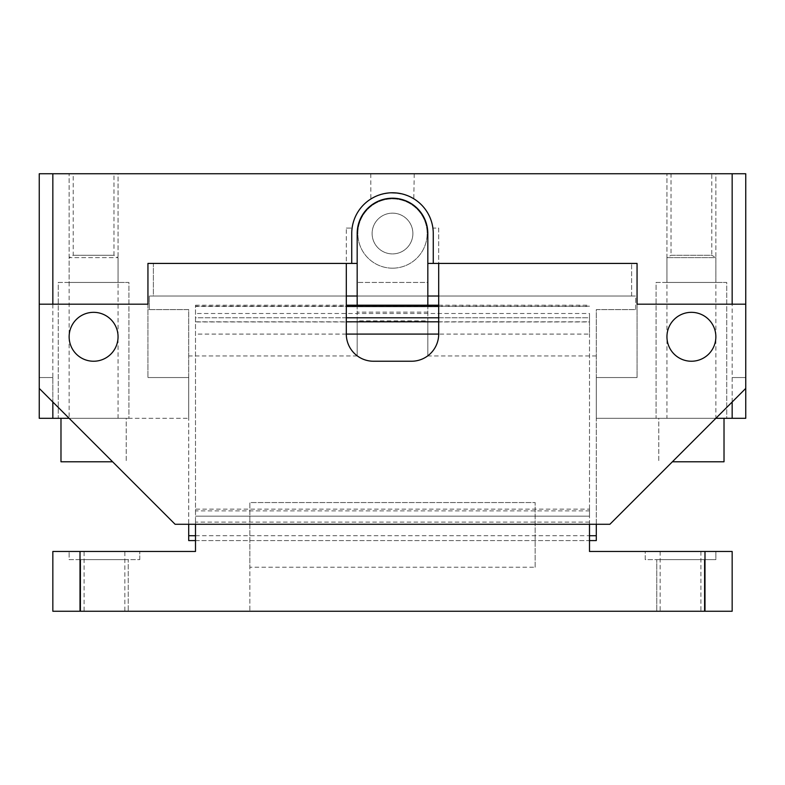 <?xml version="1.0" encoding="UTF-8"?>
<svg xmlns="http://www.w3.org/2000/svg" width="785" height="785" viewBox="0 0 785 785"><rect width="100%" height="100%" fill="white"/><g stroke="black" fill="none" stroke-linecap="round" stroke-linejoin="round"><path stroke-width="0.59" stroke-dasharray="3.92 2.94" d="M691.408 312.332A24.453 24.453 0 0 0 666.946 336.785A24.453 24.453 0 0 0 691.408 361.237A24.453 24.453 0 0 0 715.861 336.785A24.453 24.453 0 0 0 691.408 312.332M745.75 304.178L637.057 304.178L637.057 263.417L631.621 263.417L637.057 263.417L637.057 377.546L637.057 263.417L438.697 263.417L438.697 228.092L432.898 228.092A40.761 40.761 0 0 1 433.261 233.528L433.261 263.417L438.697 263.417L438.697 228.092L432.898 228.092A40.761 40.761 0 0 1 433.261 233.528L433.261 263.417L433.261 233.528A40.761 40.761 0 0 0 432.898 228.092M39.25 304.178L147.943 304.178L147.943 263.417L346.303 263.417L346.303 228.092L346.303 296.024L153.379 296.024L153.379 263.417L147.943 263.417L147.943 377.546L147.943 263.417L153.379 263.417L153.379 296.024L357.175 296.024L357.175 263.417L351.739 263.417L351.739 233.528L351.739 263.417L346.303 263.417M93.592 361.237A24.453 24.453 0 0 1 69.139 336.785A24.453 24.453 0 0 1 93.592 312.332A24.453 24.453 0 0 1 118.054 336.785A24.453 24.453 0 0 1 93.592 361.237M39.25 388.418L39.25 377.546L39.25 388.418L175.114 524.282L609.886 524.282L745.75 388.418L745.75 377.546L732.16 377.546L732.16 401.998M52.84 173.75L52.84 418.307L39.25 418.307L39.25 173.75L745.75 173.75L745.75 418.307L732.16 418.307L732.16 173.75M745.75 388.418L745.75 377.546L732.16 377.546M596.296 524.282L596.296 309.614L635.703 309.614L635.703 296.024L427.825 296.024L631.621 296.024L438.697 296.024L438.697 263.417M438.697 296.024L438.697 334.067A27.171 27.171 0 0 1 411.517 361.237L373.483 361.237A27.171 27.171 0 0 1 346.303 334.067L346.303 296.024M392.5 173.75L414.235 173.75L392.5 173.75M715.861 173.75L666.946 173.75L715.861 173.75L666.946 173.75L715.861 173.75L715.861 282.443L666.946 282.443L666.946 173.75L666.946 282.443L715.861 282.443L715.861 173.75M118.054 173.75L69.139 173.75L118.054 173.75L69.139 173.75L118.054 173.75L118.054 282.443L69.139 282.443L69.139 173.75L69.139 282.443L118.054 282.443L118.054 173.75M711.779 173.75L671.028 173.75L711.779 173.75L711.779 255.262L671.028 255.262L671.028 173.75M52.84 377.546L39.25 377.546L52.84 377.546L52.84 401.998M52.84 418.307L188.704 418.307L58.267 418.307L128.917 418.307L69.139 418.307L69.139 257.617L118.054 257.617L69.139 257.617L73.221 255.262L73.221 173.75M126.208 418.307L93.592 418.307L126.208 418.307L126.208 461.776L126.208 418.307M60.985 418.307L93.592 418.307L60.985 418.307L60.985 461.776L112.618 461.776M58.267 418.307L93.592 418.307L58.267 418.307L58.267 282.443L128.917 282.443L58.267 282.443L58.267 418.307M128.917 418.307L93.592 418.307L128.917 418.307L128.917 282.443L93.592 282.443L128.917 282.443L128.917 418.307M596.296 355.948L427.825 355.948L427.825 320.869L357.175 320.869L357.175 355.948L357.175 296.024L149.297 296.024L149.297 309.614L188.704 309.614L188.704 418.307L188.704 377.546L147.943 377.546L188.704 377.546L188.704 540.58L596.296 540.58L596.296 377.546L637.057 377.546L596.296 377.546L637.057 377.546L596.296 377.546L596.296 418.307L732.16 418.307M631.621 296.024L631.621 263.417L631.621 296.024M666.946 418.307L691.408 418.307L666.946 418.307L666.946 257.617L671.028 255.262L711.779 255.262L715.861 257.617L666.946 257.617L715.861 257.617L715.861 418.307L691.408 418.307L726.733 418.307L596.296 418.307L596.296 309.614L637.057 309.614L637.057 377.546L637.057 309.614L635.703 309.614L635.703 296.024L149.297 296.024L149.297 309.614L147.943 309.614L147.943 377.546L188.704 377.546L147.943 377.546L147.943 309.614L188.704 309.614L188.704 524.282M724.015 418.307L691.408 418.307L724.015 418.307M658.792 418.307L691.408 418.307L658.792 418.307L658.792 461.776L658.792 418.307M656.083 418.307L691.408 418.307L656.083 418.307L656.083 282.443L726.733 282.443L656.083 282.443L656.083 418.307M726.733 418.307L691.408 418.307L726.733 418.307L726.733 282.443L691.408 282.443L726.733 282.443L726.733 418.307M346.303 228.092L352.102 228.092L346.303 228.092M351.739 233.528A40.761 40.761 0 0 1 352.102 228.092A40.761 40.761 0 0 0 351.739 233.528L351.739 263.417M414.235 173.75L413.793 198.772M414.166 199.007L413.96 198.87A40.761 40.761 0 0 0 413.391 198.526L412.125 197.8A40.761 40.761 0 0 0 410.624 197.015L408.023 195.838A40.761 40.761 0 0 0 407.307 195.553L404.942 194.709A40.761 40.761 0 0 0 402.519 194.013L397.269 193.051A40.761 40.761 0 0 0 390.91 192.796L387.996 193.012A40.761 40.761 0 0 0 384.061 193.65L381.206 194.366A40.761 40.761 0 0 0 378.743 195.161L377.399 195.671A40.761 40.761 0 0 0 376.29 196.132L373.778 197.32A40.761 40.761 0 0 0 371.854 198.379L372.59 197.957M370.765 173.75L370.873 198.978M374.013 197.202L375.534 196.466M379.773 194.808L381.343 194.327M384.061 193.65L386.279 193.247M388.761 192.943L391.941 192.767M394.58 192.816L396.327 192.943M401.881 193.856L404.599 194.601M407.817 195.75L408.553 196.064M410.427 196.917L411.497 197.467M118.054 418.307L118.054 257.617L113.972 255.262L93.592 255.262L113.972 255.262L113.972 173.75M93.592 255.262L73.221 255.262L93.592 255.262M672.382 461.776L724.015 461.776M433.261 263.417L427.825 263.417L427.825 282.443L357.175 282.443L427.825 282.443L427.825 296.024L427.825 263.417M392.5 268.176A34.648 34.648 0 0 0 427.148 233.528A34.648 34.648 0 0 0 392.5 198.88A34.648 34.648 0 0 0 357.852 233.528A34.648 34.648 0 0 0 392.5 268.176A34.648 34.648 0 0 0 427.148 233.528A34.648 34.648 0 0 0 392.5 198.88A34.648 34.648 0 0 0 357.852 233.528A34.648 34.648 0 0 0 392.5 268.176M412.881 233.528A20.381 20.381 0 0 0 392.5 213.147A20.381 20.381 0 0 0 372.119 233.528A20.381 20.381 0 0 0 392.5 253.908A20.381 20.381 0 0 0 412.881 233.528A20.381 20.381 0 0 0 392.5 213.147A20.381 20.381 0 0 0 372.119 233.528A20.381 20.381 0 0 0 392.5 253.908A20.381 20.381 0 0 0 412.881 233.528M195.494 540.58L589.506 540.58M357.175 355.948L188.704 355.948M427.825 355.948L427.825 296.024L357.175 296.024L357.175 233.528A35.325 35.325 0 0 1 392.5 198.203A35.325 35.325 0 0 1 427.825 233.528L427.825 296.024M357.175 320.869L357.175 312.136L427.825 312.136L427.825 305.218M357.175 263.417L357.175 296.024M357.175 305.218L357.175 312.136M427.825 312.136L427.825 320.869M704.989 551.472L732.16 551.472L732.16 611.25L704.989 611.25L704.989 551.472L589.506 551.472L589.506 510.898L195.494 510.898L195.494 305.218L195.494 321.958L589.506 321.958L589.506 317.788L195.494 317.788L195.494 321.958M589.506 510.898L589.506 509.151L195.494 509.151M589.506 509.151L589.506 313.49L195.494 313.49M589.506 313.49L589.506 321.958M438.697 321.811L589.506 321.811L589.506 317.788L438.697 317.788M346.303 317.788L195.494 317.788L195.494 524.282M589.506 321.811L589.506 334.086L438.697 334.086M346.303 334.086L195.494 334.086M589.506 524.282L589.506 516.147L195.494 516.147L589.506 516.147L589.506 334.086M589.506 522.094L195.494 522.094L195.494 551.472L52.84 551.472L52.84 611.25L704.989 611.25M195.494 510.898L195.494 522.094M104.464 551.472L139.789 551.472L104.464 551.472M139.789 559.627L139.789 551.472L139.789 559.627L69.139 559.627L69.139 551.472L69.139 559.627L139.789 559.627M80.688 611.25L80.688 559.627L104.464 559.627L80.688 559.627L80.688 611.25L128.24 611.25L128.24 559.627L104.464 559.627L128.24 559.627L128.24 611.25L80.688 611.25M704.312 611.25L656.76 611.25L704.312 611.25L704.312 559.627L645.211 559.627L645.211 551.472L715.861 551.472L645.211 551.472L715.861 551.472L645.211 551.472L645.211 559.627L715.861 559.627L715.861 551.472L715.861 559.627L656.76 559.627L704.312 559.627L704.312 611.25M656.76 611.25L680.536 611.25L656.76 611.25L656.76 559.627L656.76 611.25M124.844 611.25L104.464 611.25L124.844 611.25L124.844 551.472M84.083 611.25L104.464 611.25L84.083 611.25L84.083 551.472M680.536 611.25L700.917 611.25L680.536 611.25M535.154 567.231L535.154 502.557L249.846 502.557L249.846 611.25L535.154 611.25L249.846 611.25L249.846 567.231L535.154 567.231L535.154 502.557L249.846 502.557L249.846 567.231M680.536 551.472L660.156 551.472L680.536 551.472M715.861 559.627L680.536 559.627L715.861 559.627M80.011 611.25L80.011 551.472M700.917 551.472L700.917 611.25M660.156 551.472L660.156 611.25M195.494 535.733L589.506 535.733M589.506 306.199L195.494 306.199M195.494 306.484L346.303 306.484M438.697 306.484L589.506 306.484M195.494 321.811L346.303 321.811M195.494 305.218L346.303 305.218M438.697 305.218L589.506 305.218"/><path stroke-width="1.18" d="M691.408 312.332A24.453 24.453 0 0 1 715.861 336.785A24.453 24.453 0 0 1 691.408 361.237A24.453 24.453 0 0 1 666.946 336.785A24.453 24.453 0 0 1 691.408 312.332M39.25 304.178L39.25 388.418L175.114 524.282L609.886 524.282L745.75 388.418L745.75 173.75L39.25 173.75L39.25 304.178L52.84 304.178L52.84 173.75M438.697 263.417L438.697 334.067A27.171 27.171 0 0 1 411.517 361.237L373.483 361.237A27.171 27.171 0 0 1 346.303 334.067L346.303 263.417M69.139 418.307L39.25 418.307L39.25 388.418M715.861 418.307L745.75 418.307L745.75 388.418M745.75 304.178L637.057 304.178L637.057 263.417L433.261 263.417L433.261 233.528A40.761 40.761 0 0 0 392.5 192.767A40.761 40.761 0 0 0 351.739 233.528L351.739 263.417L147.943 263.417L147.943 304.178L52.84 304.178M93.592 312.332A24.453 24.453 0 0 0 69.139 336.785A24.453 24.453 0 0 0 93.592 361.237A24.453 24.453 0 0 0 118.054 336.785A24.453 24.453 0 0 0 93.592 312.332M52.84 418.307L52.84 401.998M732.16 418.307L732.16 401.998M732.16 304.178L732.16 173.75M433.261 263.417L427.825 263.417L427.825 233.528A35.325 35.325 0 0 0 392.5 198.203A35.325 35.325 0 0 0 357.175 233.528L357.175 263.417L351.739 263.417M438.697 296.024L427.825 296.024L427.825 263.417M370.873 198.978L370.775 199.037A40.761 40.761 0 0 0 351.739 233.528M357.175 263.417L357.175 296.024L346.303 296.024M411.497 197.467L414.166 199.007M413.793 198.772L412.567 198.046M413.391 198.526A40.761 40.761 0 0 0 412.125 197.8L410.624 197.015A40.761 40.761 0 0 0 408.023 195.838L407.307 195.553A40.761 40.761 0 0 0 404.942 194.709L402.519 194.013A40.761 40.761 0 0 0 397.269 193.051L390.91 192.796A40.761 40.761 0 0 0 387.996 193.012L384.061 193.65A40.761 40.761 0 0 0 381.206 194.366L378.743 195.161A40.761 40.761 0 0 0 377.399 195.671L376.29 196.132A40.761 40.761 0 0 0 373.778 197.32L371.854 198.379A40.761 40.761 0 0 0 371.079 198.85M372.59 197.957L374.013 197.202M376.192 196.171L377.752 195.524M377.968 195.445L379.773 194.808M381.343 194.327L384.061 193.65M386.279 193.247L388.761 192.943M391.941 192.767L394.58 192.816M396.327 192.943L401.881 193.856M404.599 194.601L407.817 195.75M408.553 196.064L410.427 196.917M60.985 418.307L60.985 461.776L112.618 461.776M724.015 461.776L724.015 418.307L724.015 461.776L672.382 461.776M432.898 228.092A40.761 40.761 0 0 0 413.96 198.87M188.704 524.282L188.704 540.58L195.494 540.58M589.506 540.58L596.296 540.58L596.296 524.282M357.175 296.024L357.175 305.218M427.825 305.218L427.825 296.024M438.697 317.788L346.303 317.788M438.697 334.086L346.303 334.086M195.494 524.282L195.494 551.472L52.84 551.472L52.84 611.25L704.989 611.25L704.989 551.472L589.506 551.472L589.506 524.282M704.989 611.25L732.16 611.25L732.16 551.472L704.989 551.472M80.011 611.25L80.011 551.472M188.704 535.733L195.494 535.733M589.506 535.733L596.296 535.733M346.303 306.484L438.697 306.484M346.303 321.811L438.697 321.811M346.303 305.218L438.697 305.218"/></g></svg>
